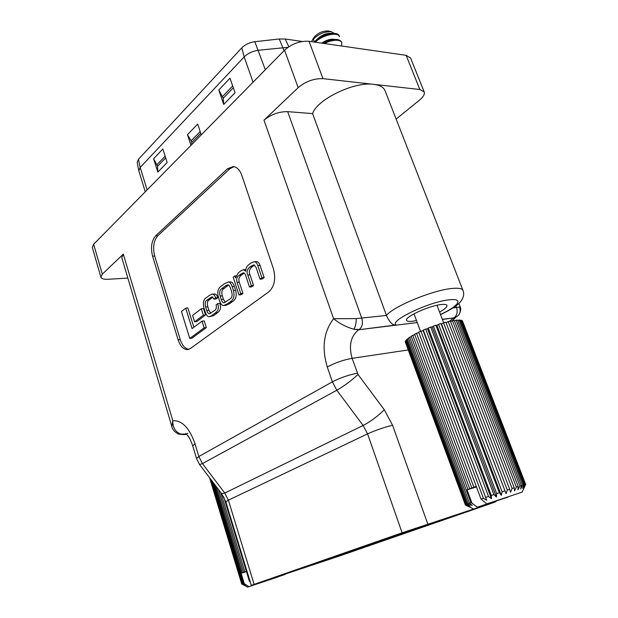<?xml version="1.0" encoding="UTF-8"?>
<svg xmlns="http://www.w3.org/2000/svg" width="618" height="618" viewBox="0 0 618 618"><rect width="100%" height="100%" fill="white"/><g stroke="black" fill="none" stroke-linecap="round" stroke-linejoin="round"><path stroke-width="0.93" d="M416.493 320.557L412.476 321.252C409.023 321.654 407.077 321.36 406.621 320.371C404.218 317.08 429.495 305.501 441.53 304.504C444.759 304.18 446.575 304.489 446.984 305.423C447.308 306.937 444.836 309.131 439.583 312.028M440.495 314.431C458.394 306.304 464.311 298.1 449.75 299.769C429.865 301.337 388.498 321.082 396.2 324.96C392.87 325.632 389.626 322.465 386.459 315.45L312.608 113.612C316.941 99.498 354.199 81.383 373.666 84.342L419.846 89.517L406.15 55.326L309.031 41.29L322.967 78.656L373.666 84.342C379.838 85.106 383.631 87.223 385.053 90.676L462.975 290.398C462.187 288.56 458.772 287.895 452.739 288.405C433.782 289.695 393.195 306.397 386.459 315.45L356.262 318.618L333.62 318.726L263.986 120.193L298.177 87.632L284.535 50.205C291.866 43.747 300.031 40.773 309.031 41.29M263.986 120.193C270.931 114.446 278.826 111.595 287.671 111.642L312.608 113.612M322.967 78.656C313.959 78.393 305.701 81.383 298.177 87.632M123.33 254.145L172.808 420.696L171.85 426.528L121.761 257.536L123.33 254.145L102.294 274.168L100.896 277.181C101.537 278.78 104.002 279.475 108.289 279.274L127.856 278.085M245.825 269.649L245.253 269.649M260.024 279.151L256.076 267.339L253.72 264.828L249.873 266.968C247.069 269.487 246.381 272.167 247.818 275.002L251.341 285.647L249.494 287.022L245.91 276.153C245.261 273.952 244.404 272.832 243.33 272.801L238.981 275.412C236.748 277.212 236.122 279.552 237.096 282.426L240.734 293.573L238.95 294.91L233.171 277.219L234.817 275.937L235.535 277.984L238.301 272.878L241.205 270.622L243.361 269.765L245.763 271.209C245.748 268.336 246.721 266.196 248.691 264.79L250.923 263.059L254.098 261.738C255.705 261.746 256.949 263.013 257.837 265.547L261.916 277.737L260.024 279.151L262.248 279.004L264.149 277.59L260.07 265.416C259.181 262.897 257.938 261.63 256.331 261.623L255.914 261.646M249.494 287.022L251.719 286.86L253.558 285.485L250.035 274.863C248.598 272.028 249.286 269.355 252.098 266.845L254.601 265.068M238.95 294.91L241.151 294.732L242.944 293.395L239.305 282.271C238.332 279.406 238.957 277.073 241.19 275.265L244.195 273.071M193.874 327.246L187.872 307.949L185.724 308.135L192.074 328.598L202.04 321.121L204.203 320.904L206.319 327.617L191.912 338.224L189.765 338.463L181.445 311.503L185.724 308.135M188.845 349.332C185.076 348.706 182.217 345.47 180.263 339.622L154.701 256.053C152.607 247.447 153.643 240.68 157.814 235.752L229.765 168.814L233.983 166.651M205.539 314.987L203.507 308.529L201.337 308.722L203.368 315.188L205.539 314.987L196.756 321.615L194.6 321.831L192.607 315.427L201.337 308.722M224.164 305.47L225.918 305.315L229.711 303.616L232.19 301.762C235.929 299.606 237.073 295.79 235.62 290.298L234.361 286.435C233.272 283.283 231.92 281.777 230.305 281.908L229.896 281.939M209.61 316.663L213.65 315.582L217.405 312.778C220.471 310.684 221.283 307.571 219.846 303.43L217.66 303.616C219.104 307.764 218.293 310.893 215.226 312.986L211.472 315.79L209.263 316.702C207.833 317.019 206.482 315.435 205.207 311.943L204.002 308.127C202.735 302.441 203.623 298.903 206.675 297.497L209.432 295.35L212.221 294.122C213.728 294.16 214.855 295.404 215.605 297.853L217.783 297.675C217.042 295.234 215.914 293.99 214.407 293.952L214.06 293.975M215.605 297.853L214.067 299.112L216.246 298.934L217.783 297.675M210.769 313.326L208.961 310.367L207.833 306.791C206.899 302.959 207.409 300.649 209.347 299.854L212.94 297.111M100.896 277.181L92.321 247.47L93.65 244.28L284.535 50.205M190.39 348.513L187.455 349.603C183.392 349.448 180.278 346.204 178.131 339.861L152.576 256.146C150.483 247.524 151.518 240.75 155.682 235.806L227.532 168.753L233.256 166.543C236.988 167.061 239.83 169.973 241.777 175.288L273.365 268.583C276.022 278.764 274.492 286.528 268.784 291.866L190.39 348.513M406.15 55.326L410.576 58.015L424.203 91.927L419.846 89.517M491.889 502.982L402.109 532.809L251.294 585.37L339.498 555.991L489.935 503.848L495.899 501.716L491.766 502.643M396.339 535.258L302.434 567.741M453.936 516.061L370.159 544.18L301.793 567.965L297.073 569.842L304.195 567.548L447.332 518.425L426.945 524.898M300.649 568.529L298.015 569.564M396.138 119.096L419.668 99.962C423.4 96.841 424.914 94.168 424.203 91.927M202.04 321.121L204.149 327.849L206.319 327.617M204.149 327.849L189.765 338.463M203.368 315.188L194.6 321.831M218.401 297.142C216.988 291.773 218.084 287.996 221.707 285.794L224.156 283.886L228.112 282.063C229.718 281.932 231.07 283.446 232.159 286.597L233.419 290.468C234.863 295.968 233.728 299.792 229.996 301.947L227.509 303.809L223.731 305.508C222.078 305.678 220.711 304.156 219.622 300.951L218.401 297.142M225.454 285.879L227.741 284.813C228.768 284.705 229.68 285.802 230.468 288.112L231.603 291.634C232.662 295.427 232.036 297.93 229.741 299.143L224.002 302.805C222.967 302.928 222.055 301.823 221.267 299.491L220.147 296.014C219.12 292.291 219.722 289.811 221.962 288.583L225.454 285.879L227.648 285.717L224.156 288.421C221.908 289.649 221.306 292.121 222.341 295.837L223.453 299.305L225.315 302.387M228.629 285.06L227.648 285.717M234.817 275.937L235.929 275.867M261.916 277.737L264.149 277.59M251.341 285.647L253.558 285.485M240.734 293.573L242.944 293.395M214.067 299.112L212.074 296.81L207.169 300.031C205.23 300.827 204.728 303.144 205.663 306.984L206.791 310.568C207.532 312.808 208.421 313.867 209.463 313.743L214.415 310.661C216.207 309.548 216.771 307.625 216.122 304.875L217.66 303.616M171.85 426.528C172.484 429.549 174.631 432.044 178.293 434.006L186.358 434.114M408.096 349.981L352.106 358.332L358.023 374.469C351.518 380.541 344.45 385.794 336.818 390.228L202.449 463.608L224.759 493.056L363.121 425.462L336.818 390.228L332.384 381.847L198.841 456.517L195.002 443.77C189.494 427.988 182.101 420.294 172.808 420.696C172.631 427.571 175.35 432.044 180.966 434.13L185.47 434.184L184.349 434.639L178.587 434.122M287.671 111.642L361.769 318.224C363.168 323.268 362.295 327.03 359.143 329.518L353.805 329.255C355.42 326.806 356.238 323.26 356.262 318.618M396.2 324.96L358.757 329.749L353.805 329.255C346.111 327.007 339.382 323.492 333.62 318.726C323.678 331.773 321.561 347.857 327.27 366.984L332.384 381.847C340.209 377.807 348.521 374.917 357.335 373.187M452.932 307.98L459.383 307.053C460.881 310.483 460.356 313.457 457.799 315.976L453.813 317.891C456.996 315.589 457.907 312.152 456.555 307.579L455.914 305.925M458.873 303.461L460.055 306.505L459.383 307.053M329.51 31.224L328.529 30.993C322.727 30.8 317.93 32.87 314.137 37.204L313.782 37.775M334.307 33.403L331.124 31.68C323.654 31.549 317.258 34.585 311.935 40.788L314.137 37.204M315.28 42.194C322.72 34.701 338.247 31.642 339.529 36.763L339.22 35.952C337.822 30.707 321.623 34.013 314.299 42.047M324.35 43.499C332.206 39.482 340.672 39.143 341.816 42.742L341.507 41.924C338.764 38.2 332.569 38.656 322.905 43.291M341.816 42.742L341.437 45.933M341.63 46.002L337.853 45.454M332.136 33.426C326.343 32.661 320.727 35.218 315.273 41.089M334.547 39.452C331.086 38.633 326.783 39.853 321.63 43.113M328.189 34.121L319.993 37.605M330.924 40.054L327.648 40.912L322.797 43.275M525.609 484.226L462.426 320.835L525.609 484.226L523.755 488.004L525.207 484.319L461.885 320.495L461.159 320.263L524.612 484.481L525.207 484.319M522.697 485.053L523.74 484.736L460.171 320.101L459.035 320.047L522.697 485.053L520.673 488.938L521.368 485.462L457.629 320.078L456.123 320.201L519.923 485.926L521.368 485.462M516.347 487.077L518.17 486.482L454.33 320.425L452.484 320.727L516.347 487.077L514.539 490.924L514.238 487.764L450.375 321.136L448.251 321.607L512.098 488.467L514.238 487.764M507.301 490.059L509.688 489.271L445.879 322.194L443.554 322.82L507.301 490.059L506.088 493.736L441.005 323.562L438.541 324.319L502.117 491.804L504.674 490.939M496.717 493.627L499.352 492.739L435.891 325.192L433.38 326.072L496.717 493.627L496.393 497.011L493.906 494.585L430.723 327.046L428.243 328.003L491.271 495.489L493.906 494.585M485.972 497.312L488.514 496.439L425.663 329.046L423.299 330.058L486.721 500.325L483.361 498.216L420.881 331.14L418.71 332.16L480.989 499.043L483.361 498.216M471.804 488.027L473.906 487.262L416.532 333.241L414.616 334.253L471.804 488.027L472.592 487.849L469.734 488.792L412.747 335.296L411.155 336.254L467.95 489.464L469.734 488.792M469.456 503.152L470.885 502.627L409.657 337.235L408.428 338.116L469.456 503.152L472.252 505.408L468.143 503.631L407.339 338.996L406.513 339.769L467.123 504.018L468.143 503.631M465.686 504.589L466.273 504.35L405.856 340.526L405.447 341.167L465.686 504.589L469.209 506.559L465.3 504.767L405.238 341.777L465.3 504.767M486.783 503.917L522.133 492.121L486.783 503.917L480.989 499.043M467.95 489.464L469.255 489.101L467.038 489.842L471.951 503.114L477.374 507.193L507.896 496.98M477.374 507.193L507.849 497.166M405.856 340.526L406.675 340.201M407.339 338.996L408.591 338.548M409.657 337.235L411.325 336.71M412.747 335.296L414.794 334.732M416.532 333.241L418.904 332.693M420.881 331.14L423.183 330.73L423.299 330.058M425.663 329.046L427.602 328.853L428.243 328.003M430.723 327.046L432.229 327.061L433.38 326.072M435.891 325.192L436.918 325.431L438.541 324.319M441.005 323.562L441.507 324.01L443.554 322.82M446.08 322.72L448.251 321.607M450.561 321.615L452.484 320.727M454.5 320.873L456.123 320.201M457.799 320.518L459.035 320.047M460.34 320.541L461.159 320.263M467.038 489.842L476.478 486.945M476.308 486.49L473.906 487.262M470.885 502.627L471.951 503.114M466.273 504.35L470.329 506.119L467.123 504.018M468.923 506.721L465.153 504.86M525.756 484.218L522.14 492.098M523.74 484.736L522.627 488.328L524.612 484.481M518.17 486.482L517.954 489.811L519.923 485.926M509.688 489.271L510.545 492.245L512.098 488.467M499.352 492.739L501.314 495.342L502.117 491.804M488.514 496.439L491.472 498.695L491.271 495.489M423.183 330.73L486.721 500.325M427.602 328.853L491.472 498.695M432.229 327.061L496.393 497.011M436.918 325.431L501.314 495.342M441.507 324.01L506.088 493.736M313.28 39.096L314.415 41.931M223.639 496.694L249.378 581.19L249.958 580.982M218.37 489.34L243.585 572.322L244.867 571.859L220.696 492.407M214.376 484.072L241.383 573.149L242.372 572.77L216.169 486.436M211.549 480.34L242.789 583.531L243.469 583.284L212.77 481.947M209.958 478.247L241.916 583.879L210.576 479.05M241.383 573.149L242.859 572.693L241.12 573.28L244.264 583.662L248.822 586.644L247.617 587.1L241.723 583.979L209.633 477.814M254.33 584.728L285.145 574.423L254.013 584.512M248.822 586.644L278.146 576.803M247.617 587.1L278.115 576.903M250.29 582.071L249.378 581.19M241.12 573.28L246.451 571.58M246.381 571.364L244.867 571.859M243.585 572.322L242.372 572.77M243.469 583.284L244.264 583.662M242.248 583.74L245.23 585.161L242.789 583.531M241.738 583.964L244.589 585.416L241.916 583.879M417.274 528.259L319.058 562.094L308.985 565.818L331.024 558.525L330.846 557.992M331.024 558.525L438.811 521.144M439.205 521.005L417.668 528.12M404.35 532.639L404.52 533.133M354.122 549.927L354.323 550.545M370.877 544.806L370.661 544.172M355.566 549.394L355.79 550.059M405.817 532.137L405.995 532.639M218.795 89.996L223.708 104.419L235.041 92.777L230.004 78.185L218.795 89.996L223.222 98.239L233.31 87.779M201.275 134.855L197.706 124.056L187.478 134.662L190.962 145.338M153.604 158.733L157.806 172.113L167.154 162.511L162.851 148.984L153.604 158.733L157.567 166.288L165.678 157.884M287.98 47.316L258.378 50.259C252.569 51.116 247.833 53.333 244.18 56.918L140.178 167.455L138.795 170.738L145.284 191.781M138.795 170.738L137.181 162.379L138.447 159.32L241.8 47.849C245.145 44.527 249.487 42.48 254.817 41.707L279.266 38.988L285.23 39.011L302.302 41.468M157.806 172.113L157.567 166.288M165.145 156.192L157.042 164.62M191.789 144.496L191.673 142.573L200.765 133.31M200.178 131.549L191.109 140.834L191.673 142.573M191.109 140.834L187.478 134.662M223.708 104.419L223.222 98.239M232.685 85.956L222.611 96.439M93.65 244.28L102.294 274.168M358.023 374.469L384.28 409.749L392.569 425.269L427.818 524.103M180.263 339.622L178.131 339.861M154.701 256.053L152.576 256.146M157.814 235.752L155.682 235.806M229.765 168.814L227.532 168.753M227.509 303.809L229.711 303.616M229.996 301.947L232.19 301.762M233.419 290.468L235.62 290.298M232.159 286.597L234.361 286.435M221.962 288.583L224.156 288.421M220.147 296.014L222.341 295.837M221.267 299.491L223.453 299.305M257.837 265.547L260.07 265.416M251.186 265.956L253.411 265.833M249.873 266.968L252.098 266.845M247.818 275.002L250.035 274.863M240.773 274.021L242.982 273.882M238.981 275.412L241.19 275.265M237.096 282.426L239.305 282.271M215.226 312.986L217.405 312.778M211.472 315.79L213.65 315.582M210.197 297.691L212.376 297.513M207.169 300.031L209.347 299.854M205.663 306.984L207.833 306.791M206.791 310.568L208.961 310.367M186.273 434.029L185.47 434.184L186.08 433.859M327.27 366.984C335.018 362.843 343.299 359.962 352.106 358.332C348.56 345.57 350.777 336.045 358.757 329.749L417.243 322.557M442.411 319.46L453.813 317.891L442.349 319.297M402.109 532.809L367.579 433.875L228.382 500.178L254.106 584.35M392.569 425.269C384.002 427.362 375.667 430.228 367.579 433.875L363.121 425.462C370.931 421.306 377.984 416.068 384.28 409.749M221.692 493.728L224.759 493.056L228.382 500.178L225.848 501.893L221.692 493.728L199.568 464.535L202.449 463.608L198.841 456.517L196.547 458.571L192.746 445.926L195.002 443.77M187.748 433.38L187.038 433.519M449.495 321.321L453.419 318.108L455.991 317.258M342.163 554.763L341.963 554.153M241.8 47.849L244.18 56.918L253.063 82.202M138.447 159.32L140.178 167.455L147.13 189.904M254.817 41.707L265.315 69.741M279.266 38.988L284.056 50.691M288.838 46.729L285.23 39.011M187.702 435.59L189.803 438.795M188.111 349.518L187.455 349.603M230.305 281.908L228.112 282.063M245.578 269.633L243.361 269.765M256.331 261.623L254.098 261.738M214.407 293.952L212.221 294.122M440.564 314.601C456.779 306.798 459.892 302.905 462.025 299.614C463.817 296.346 464.133 293.28 462.975 290.398M184.62 434.585L186.481 434.23M185.709 433.527C186.512 434.856 188.668 434.346 192.746 445.926M196.547 458.571L199.568 464.535M251.294 585.37L225.848 501.893M460.055 306.505C461.221 308.822 460.796 311.642 458.765 314.956M455.52 317.505L452.252 320.835M495.899 501.716L495.744 501.298M328.884 31.062L331.542 31.75M437.003 305.269L443.678 322.781M327.648 40.912L325.184 41.954M413.975 313.813L420.51 331.31M473.11 508.761L468.915 506.698M209.602 477.768L241.723 583.979"/></g></svg>
